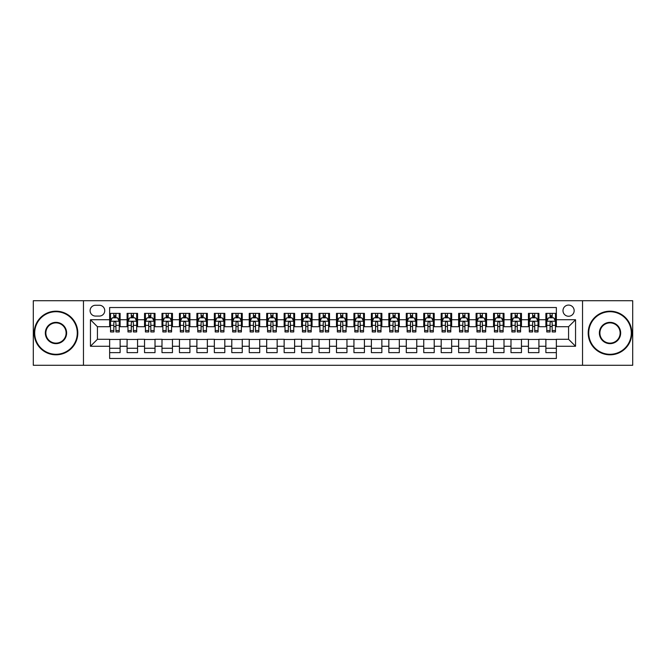 <?xml version="1.0" encoding="UTF-8"?>
<svg xmlns="http://www.w3.org/2000/svg" width="666" height="666" viewBox="0 0 666 666"><rect width="100%" height="100%" fill="white"/><g stroke="black" fill="none" stroke-linecap="round" stroke-linejoin="round"><path stroke-width="1" d="M568.573 305.078A5.586 5.586 0 0 0 562.986 310.664A5.586 5.586 0 0 0 568.573 316.25A5.586 5.586 0 0 0 574.159 310.664A5.586 5.586 0 0 0 568.573 305.078M582.534 365.284L632.7 365.284L632.7 300.716L582.534 300.716L582.534 365.284L83.466 365.284L83.466 300.716L33.3 300.716L33.3 365.284L83.466 365.284M556.36 313.37L545.887 313.37L545.887 319.738L538.911 319.738L538.911 326.715L545.887 326.715L545.887 319.738M538.911 319.738L538.911 313.37L528.438 313.37L528.438 319.738L521.461 319.738L521.461 326.715L528.438 326.715L528.438 319.738M521.461 319.738L521.461 313.37L510.988 313.37L510.988 319.738L504.004 319.738L504.004 326.715L510.988 326.715L510.988 319.738M504.004 319.738L504.004 313.37L493.539 313.37L493.539 319.738L486.555 319.738L486.555 326.715L493.539 326.715L493.539 319.738M486.555 319.738L486.555 313.37L476.09 313.37L476.09 319.738L469.105 319.738L469.105 326.715L476.09 326.715L476.09 319.738M469.105 319.738L469.105 313.37L458.641 313.37L458.641 319.738L451.656 319.738L451.656 326.715L458.641 326.715L458.641 319.738M451.656 319.738L451.656 313.37L441.192 313.37L441.192 319.738L434.207 319.738L434.207 326.715L441.192 326.715L441.192 319.738M434.207 319.738L434.207 313.37L423.743 313.37L423.743 319.738L416.758 319.738L416.758 326.715L423.743 326.715L423.743 319.738M416.758 319.738L416.758 313.37L406.285 313.37L406.285 319.738L399.309 319.738L399.309 326.715L406.285 326.715L406.285 319.738M399.309 319.738L399.309 313.37L388.836 313.37L388.836 319.738L381.859 319.738L381.859 326.715L388.836 326.715L388.836 319.738M381.859 319.738L381.859 313.37L371.387 313.37L371.387 319.738L364.41 319.738L364.41 326.715L371.387 326.715L371.387 319.738M364.41 319.738L364.41 313.37L353.937 313.37L353.937 319.738L346.961 319.738L346.961 326.715L353.937 326.715L353.937 319.738M346.961 319.738L346.961 313.37L336.488 313.37L336.488 319.738L329.512 319.738L329.512 326.715L336.488 326.715L336.488 319.738M329.512 319.738L329.512 313.37L319.039 313.37L319.039 319.738L312.063 319.738L312.063 326.715L319.039 326.715L319.039 319.738M312.063 319.738L312.063 313.37L301.59 313.37L301.59 319.738L294.613 319.738L294.613 326.715L301.59 326.715L301.59 319.738M294.613 319.738L294.613 313.37L284.141 313.37L284.141 319.738L277.164 319.738L277.164 326.715L284.141 326.715L284.141 319.738M277.164 319.738L277.164 313.37L266.691 313.37L266.691 319.738L259.715 319.738L259.715 326.715L266.691 326.715L266.691 319.738M259.715 319.738L259.715 313.37L249.242 313.37L249.242 319.738L242.257 319.738L242.257 326.715L249.242 326.715L249.242 319.738M242.257 319.738L242.257 313.37L231.793 313.37L231.793 319.738L224.808 319.738L224.808 326.715L231.793 326.715L231.793 319.738M224.808 319.738L224.808 313.37L214.344 313.37L214.344 319.738L207.359 319.738L207.359 326.715L214.344 326.715L214.344 319.738M207.359 319.738L207.359 313.37L196.895 313.37L196.895 319.738L189.91 319.738L189.91 326.715L196.895 326.715L196.895 319.738M189.91 319.738L189.91 313.37L179.445 313.37L179.445 319.738L172.461 319.738L172.461 326.715L179.445 326.715L179.445 319.738M172.461 319.738L172.461 313.37L161.996 313.37L161.996 319.738L155.011 319.738L155.011 326.715L161.996 326.715L161.996 319.738M155.011 319.738L155.011 313.37L144.539 313.37L144.539 319.738L137.562 319.738L137.562 326.715L144.539 326.715L144.539 319.738M137.562 319.738L137.562 313.37L127.089 313.37L127.089 326.715L120.113 326.715L120.113 313.37L109.64 313.37M109.64 352.63L120.113 352.63L120.113 339.285L127.089 339.285L127.089 352.63L137.562 352.63L137.562 339.285L144.539 339.285L144.539 346.262L137.562 346.262M144.539 346.262L144.539 352.63L155.011 352.63L155.011 339.285L161.996 339.285L161.996 346.262L155.011 346.262M161.996 346.262L161.996 352.63L172.461 352.63L172.461 339.285L179.445 339.285L179.445 346.262L172.461 346.262M179.445 346.262L179.445 352.63L189.91 352.63L189.91 339.285L196.895 339.285L196.895 346.262L189.91 346.262M196.895 346.262L196.895 352.63L207.359 352.63L207.359 339.285L214.344 339.285L214.344 346.262L207.359 346.262M214.344 346.262L214.344 352.63L224.808 352.63L224.808 339.285L231.793 339.285L231.793 346.262L224.808 346.262M231.793 346.262L231.793 352.63L242.257 352.63L242.257 339.285L249.242 339.285L249.242 346.262L242.257 346.262M249.242 346.262L249.242 352.63L259.715 352.63L259.715 339.285L266.691 339.285L266.691 346.262L259.715 346.262M266.691 346.262L266.691 352.63L277.164 352.63L277.164 339.285L284.141 339.285L284.141 346.262L277.164 346.262M284.141 346.262L284.141 352.63L294.613 352.63L294.613 339.285L301.59 339.285L301.59 346.262L294.613 346.262M301.59 346.262L301.59 352.63L312.063 352.63L312.063 339.285L319.039 339.285L319.039 346.262L312.063 346.262M319.039 346.262L319.039 352.63L329.512 352.63L329.512 339.285L336.488 339.285L336.488 346.262L329.512 346.262M336.488 346.262L336.488 352.63L346.961 352.63L346.961 339.285L353.937 339.285L353.937 346.262L346.961 346.262M353.937 346.262L353.937 352.63L364.41 352.63L364.41 339.285L371.387 339.285L371.387 346.262L364.41 346.262M371.387 346.262L371.387 352.63L381.859 352.63L381.859 339.285L388.836 339.285L388.836 346.262L381.859 346.262M388.836 346.262L388.836 352.63L399.309 352.63L399.309 339.285L406.285 339.285L406.285 346.262L399.309 346.262M406.285 346.262L406.285 352.63L416.758 352.63L416.758 339.285L423.743 339.285L423.743 346.262L416.758 346.262M423.743 346.262L423.743 352.63L434.207 352.63L434.207 339.285L441.192 339.285L441.192 346.262L434.207 346.262M441.192 346.262L441.192 352.63L451.656 352.63L451.656 339.285L458.641 339.285L458.641 346.262L451.656 346.262M458.641 346.262L458.641 352.63L469.105 352.63L469.105 339.285L476.09 339.285L476.09 346.262L469.105 346.262M476.09 346.262L476.09 352.63L486.555 352.63L486.555 339.285L493.539 339.285L493.539 346.262L486.555 346.262M493.539 346.262L493.539 352.63L504.004 352.63L504.004 339.285L510.988 339.285L510.988 346.262L504.004 346.262M510.988 346.262L510.988 352.63L521.461 352.63L521.461 339.285L528.438 339.285L528.438 346.262L521.461 346.262M528.438 346.262L528.438 352.63L538.911 352.63L538.911 339.285L545.887 339.285L545.887 346.262L538.911 346.262M95.504 316.075L99.351 316.075A5.411 5.411 0 0 0 104.753 310.664A5.411 5.411 0 0 0 99.351 305.253L95.504 305.253A5.411 5.411 0 0 0 90.101 310.664A5.411 5.411 0 0 0 95.504 316.075M582.534 300.716L83.466 300.716M556.36 319.738L556.36 307.525L109.64 307.525L109.64 326.715L97.427 326.715L97.427 339.285L109.64 339.285L109.64 358.475L556.36 358.475L556.36 339.285L568.573 339.285L568.573 326.715L556.36 326.715L556.36 319.738L575.549 319.738L575.549 346.262L556.36 346.262M109.64 346.262L90.451 346.262L90.451 319.738L109.64 319.738M545.887 346.262L545.887 352.63L556.36 352.63M109.64 317.732L110.514 317.732M113.828 317.732L115.926 317.732M119.239 317.732L120.113 317.732M109.64 326.54L110.514 326.54M113.828 326.54L115.926 326.54M119.239 326.54L120.113 326.54M109.64 339.46L120.113 339.46M109.64 348.268L120.113 348.268M127.089 326.54L127.964 326.54M131.277 326.54L133.375 326.54M136.688 326.54L137.562 326.54M127.089 317.732L127.964 317.732M131.277 317.732L133.375 317.732M136.688 317.732L137.562 317.732M127.089 339.46L137.562 339.46M127.089 348.268L137.562 348.268M144.539 339.46L155.011 339.46M144.539 348.268L155.011 348.268M144.539 317.732L145.413 317.732M148.734 317.732L150.824 317.732M154.137 317.732L155.011 317.732M144.539 326.54L145.413 326.54M148.734 326.54L150.824 326.54M154.137 326.54L155.011 326.54M161.996 339.46L172.461 339.46M161.996 348.268L172.461 348.268M161.996 317.732L162.862 317.732M166.184 317.732L168.273 317.732M171.587 317.732L172.461 317.732M161.996 326.54L162.862 326.54M166.184 326.54L168.273 326.54M171.587 326.54L172.461 326.54M179.445 339.46L189.91 339.46M179.445 348.268L189.91 348.268M179.445 317.732L180.311 317.732M183.633 317.732L185.722 317.732M189.036 317.732L189.91 317.732M179.445 326.54L180.311 326.54M183.633 326.54L185.722 326.54M189.036 326.54L189.91 326.54M196.895 339.46L207.359 339.46M196.895 348.268L207.359 348.268M196.895 317.732L197.76 317.732M201.082 317.732L203.172 317.732M206.485 317.732L207.359 317.732M196.895 326.54L197.76 326.54M201.082 326.54L203.172 326.54M206.485 326.54L207.359 326.54M214.344 339.46L224.808 339.46M214.344 348.268L224.808 348.268M214.344 317.732L215.218 317.732M218.531 317.732L220.621 317.732M223.942 317.732L224.808 317.732M214.344 326.54L215.218 326.54M218.531 326.54L220.621 326.54M223.942 326.54L224.808 326.54M231.793 339.46L242.257 339.46M231.793 348.268L242.257 348.268M231.793 317.732L232.667 317.732M235.98 317.732L238.07 317.732M241.392 317.732L242.257 317.732M231.793 326.54L232.667 326.54M235.98 326.54L238.07 326.54M241.392 326.54L242.257 326.54M249.242 339.46L259.715 339.46M249.242 348.268L259.715 348.268M249.242 317.732L250.116 317.732M253.43 317.732L255.519 317.732M258.841 317.732L259.715 317.732M249.242 326.54L250.116 326.54M253.43 326.54L255.519 326.54M258.841 326.54L259.715 326.54M266.691 339.46L277.164 339.46M266.691 348.268L277.164 348.268M266.691 317.732L267.565 317.732M270.879 317.732L272.977 317.732M276.29 317.732L277.164 317.732M266.691 326.54L267.565 326.54M270.879 326.54L272.977 326.54M276.29 326.54L277.164 326.54M284.141 339.46L294.613 339.46M284.141 348.268L294.613 348.268M284.141 317.732L285.015 317.732M288.328 317.732L290.426 317.732M293.739 317.732L294.613 317.732M284.141 326.54L285.015 326.54M288.328 326.54L290.426 326.54M293.739 326.54L294.613 326.54M301.59 339.46L312.063 339.46M301.59 348.268L312.063 348.268M301.59 317.732L302.464 317.732M305.777 317.732L307.875 317.732M311.189 317.732L312.063 317.732M301.59 326.54L302.464 326.54M305.777 326.54L307.875 326.54M311.189 326.54L312.063 326.54M319.039 339.46L329.512 339.46M319.039 348.268L329.512 348.268M319.039 317.732L319.913 317.732M323.226 317.732L325.324 317.732M328.638 317.732L329.512 317.732M319.039 326.54L319.913 326.54M323.226 326.54L325.324 326.54M328.638 326.54L329.512 326.54M336.488 339.46L346.961 339.46M336.488 348.268L346.961 348.268M336.488 317.732L337.362 317.732M340.676 317.732L342.774 317.732M346.087 317.732L346.961 317.732M336.488 326.54L337.362 326.54M340.676 326.54L342.774 326.54M346.087 326.54L346.961 326.54M353.937 339.46L364.41 339.46M353.937 348.268L364.41 348.268M353.937 317.732L354.812 317.732M358.125 317.732L360.223 317.732M363.536 317.732L364.41 317.732M353.937 326.54L354.812 326.54M358.125 326.54L360.223 326.54M363.536 326.54L364.41 326.54M371.387 339.46L381.859 339.46M371.387 348.268L381.859 348.268M371.387 317.732L372.261 317.732M375.574 317.732L377.672 317.732M380.985 317.732L381.859 317.732M371.387 326.54L372.261 326.54M375.574 326.54L377.672 326.54M380.985 326.54L381.859 326.54M388.836 339.46L399.309 339.46M388.836 348.268L399.309 348.268M388.836 317.732L389.71 317.732M393.023 317.732L395.121 317.732M398.435 317.732L399.309 317.732M388.836 326.54L389.71 326.54M393.023 326.54L395.121 326.54M398.435 326.54L399.309 326.54M406.285 339.46L416.758 339.46M406.285 348.268L416.758 348.268M406.285 317.732L407.159 317.732M410.481 317.732L412.57 317.732M415.884 317.732L416.758 317.732M406.285 326.54L407.159 326.54M410.481 326.54L412.57 326.54M415.884 326.54L416.758 326.54M423.743 339.46L434.207 339.46M423.743 348.268L434.207 348.268M423.743 317.732L424.608 317.732M427.93 317.732L430.02 317.732M433.333 317.732L434.207 317.732M423.743 326.54L424.608 326.54M427.93 326.54L430.02 326.54M433.333 326.54L434.207 326.54M441.192 339.46L451.656 339.46M441.192 348.268L451.656 348.268M441.192 317.732L442.058 317.732M445.379 317.732L447.469 317.732M450.782 317.732L451.656 317.732M441.192 326.54L442.058 326.54M445.379 326.54L447.469 326.54M450.782 326.54L451.656 326.54M458.641 339.46L469.105 339.46M458.641 348.268L469.105 348.268M458.641 317.732L459.515 317.732M462.828 317.732L464.918 317.732M468.24 317.732L469.105 317.732M458.641 326.54L459.515 326.54M462.828 326.54L464.918 326.54M468.24 326.54L469.105 326.54M476.09 339.46L486.555 339.46M476.09 348.268L486.555 348.268M476.09 317.732L476.964 317.732M480.278 317.732L482.367 317.732M485.689 317.732L486.555 317.732M476.09 326.54L476.964 326.54M480.278 326.54L482.367 326.54M485.689 326.54L486.555 326.54M493.539 339.46L504.004 339.46M493.539 348.268L504.004 348.268M493.539 317.732L494.413 317.732M497.727 317.732L499.816 317.732M503.138 317.732L504.004 317.732M493.539 326.54L494.413 326.54M497.727 326.54L499.816 326.54M503.138 326.54L504.004 326.54M510.988 339.46L521.461 339.46M510.988 348.268L521.461 348.268M510.988 317.732L511.863 317.732M515.176 317.732L517.266 317.732M520.587 317.732L521.461 317.732M510.988 326.54L511.863 326.54M515.176 326.54L517.266 326.54M520.587 326.54L521.461 326.54M528.438 339.46L538.911 339.46M528.438 348.268L538.911 348.268M528.438 317.732L529.312 317.732M532.625 317.732L534.723 317.732M538.036 317.732L538.911 317.732M528.438 326.54L529.312 326.54M532.625 326.54L534.723 326.54M538.036 326.54L538.911 326.54M545.887 339.46L556.36 339.46M545.887 348.268L556.36 348.268M545.887 317.732L546.761 317.732M550.074 317.732L552.172 317.732M555.486 317.732L556.36 317.732M545.887 326.54L546.761 326.54M550.074 326.54L552.172 326.54M555.486 326.54L556.36 326.54M97.427 326.715L90.451 319.738M97.427 339.285L90.451 346.262M575.549 319.738L568.573 326.715M575.549 346.262L568.573 339.285M115.926 315.634L113.828 315.634M119.239 330.527L115.926 330.527L115.926 331.951L119.239 331.951L119.239 321.312L117.499 317.815L112.263 317.815L110.514 321.312L110.514 331.951L113.828 331.951L113.828 330.527L110.514 330.527M110.514 321.312L110.514 313.37M119.239 321.312L119.239 313.37M113.828 317.815L113.828 313.37M115.926 313.37L115.926 317.815M115.926 330.527L115.926 322.619C115.226 321.27 114.527 321.27 113.828 322.619L113.828 330.527M55.986 311.713A21.287 21.287 0 0 0 34.699 333A21.287 21.287 0 0 0 55.986 354.287A21.287 21.287 0 0 0 77.273 333A21.287 21.287 0 0 0 55.986 311.713M55.986 354.812A21.811 21.811 0 0 1 34.174 333A21.811 21.811 0 0 1 55.986 311.189A21.811 21.811 0 0 1 77.797 333A21.811 21.811 0 0 1 55.986 354.812M55.986 322.352A10.648 10.648 0 0 1 66.625 333A10.648 10.648 0 0 1 55.986 343.648A10.648 10.648 0 0 1 45.338 333A10.648 10.648 0 0 1 55.986 322.352M55.986 343.123A10.123 10.123 0 0 0 66.109 333A10.123 10.123 0 0 0 55.986 322.877A10.123 10.123 0 0 0 45.862 333A10.123 10.123 0 0 0 55.986 343.123M610.014 311.713A21.287 21.287 0 0 0 588.727 333A21.287 21.287 0 0 0 610.014 354.287A21.287 21.287 0 0 0 631.301 333A21.287 21.287 0 0 0 610.014 311.713M610.014 354.812A21.811 21.811 0 0 1 588.203 333A21.811 21.811 0 0 1 610.014 311.189A21.811 21.811 0 0 1 631.826 333A21.811 21.811 0 0 1 610.014 354.812M610.014 322.352A10.648 10.648 0 0 1 620.662 333A10.648 10.648 0 0 1 610.014 343.648A10.648 10.648 0 0 1 599.375 333A10.648 10.648 0 0 1 610.014 322.352M610.014 343.123A10.123 10.123 0 0 0 620.138 333A10.123 10.123 0 0 0 610.014 322.877A10.123 10.123 0 0 0 599.891 333A10.123 10.123 0 0 0 610.014 343.123M133.375 315.634L131.277 315.634M136.688 330.527L133.375 330.527L133.375 331.951L136.688 331.951L136.688 321.312L134.948 317.815L129.712 317.815L127.964 321.312L127.964 331.951L131.277 331.951L131.277 330.527L127.964 330.527M127.964 321.312L127.964 313.37M136.688 321.312L136.688 313.37M131.277 317.815L131.277 313.37M133.375 313.37L133.375 317.815M133.375 330.527L133.375 322.619C132.676 321.27 131.976 321.27 131.277 322.619L131.277 330.527M150.824 315.634L148.734 315.634M154.137 330.527L150.824 330.527L150.824 331.951L154.137 331.951L154.137 321.312L152.397 317.815L147.161 317.815L145.413 321.312L145.413 331.951L148.734 331.951L148.734 330.527L145.413 330.527M145.413 321.312L145.413 313.37M154.137 321.312L154.137 313.37M148.734 317.815L148.734 313.37M150.824 313.37L150.824 317.815M150.824 330.527L150.824 322.619C150.125 321.27 149.425 321.27 148.734 322.619L148.734 330.527M168.273 315.634L166.184 315.634M171.587 330.527L168.273 330.527L168.273 331.951L171.587 331.951L171.587 321.312L169.847 317.815L164.61 317.815L162.862 321.312L162.862 331.951L166.184 331.951L166.184 330.527L162.862 330.527M162.862 321.312L162.862 313.37M171.587 321.312L171.587 313.37M166.184 317.815L166.184 313.37M168.273 313.37L168.273 317.815M168.273 330.527L168.273 322.619C167.574 321.27 166.883 321.27 166.184 322.619L166.184 330.527M185.722 315.634L183.633 315.634M189.036 330.527L185.722 330.527L185.722 331.951L189.036 331.951L189.036 321.312L187.296 317.815L182.059 317.815L180.311 321.312L180.311 331.951L183.633 331.951L183.633 330.527L180.311 330.527M180.311 321.312L180.311 313.37M189.036 321.312L189.036 313.37M183.633 317.815L183.633 313.37M185.722 313.37L185.722 317.815M185.722 330.527L185.722 322.619C185.023 321.27 184.332 321.27 183.633 322.619L183.633 330.527M203.172 315.634L201.082 315.634M206.485 330.527L203.172 330.527L203.172 331.951L206.485 331.951L206.485 321.312L204.745 317.815L199.509 317.815L197.76 321.312L197.76 331.951L201.082 331.951L201.082 330.527L197.76 330.527M197.76 321.312L197.76 313.37M206.485 321.312L206.485 313.37M201.082 317.815L201.082 313.37M203.172 313.37L203.172 317.815M203.172 330.527L203.172 322.619C202.481 321.27 201.781 321.27 201.082 322.619L201.082 330.527M220.621 315.634L218.531 315.634M223.942 330.527L220.621 330.527L220.621 331.951L223.942 331.951L223.942 321.312L222.194 317.815L216.958 317.815L215.218 321.312L215.218 331.951L218.531 331.951L218.531 330.527L215.218 330.527M215.218 321.312L215.218 313.37M223.942 321.312L223.942 313.37M218.531 317.815L218.531 313.37M220.621 313.37L220.621 317.815M220.621 330.527L220.621 322.619C219.93 321.27 219.231 321.27 218.531 322.619L218.531 330.527M238.07 315.634L235.98 315.634M241.392 330.527L238.07 330.527L238.07 331.951L241.392 331.951L241.392 321.312L239.643 317.815L234.407 317.815L232.667 321.312L232.667 331.951L235.98 331.951L235.98 330.527L232.667 330.527M232.667 321.312L232.667 313.37M241.392 321.312L241.392 313.37M235.98 317.815L235.98 313.37M238.07 313.37L238.07 317.815M238.07 330.527L238.07 322.619C237.379 321.27 236.68 321.27 235.98 322.619L235.98 330.527M255.519 315.634L253.43 315.634M258.841 330.527L255.519 330.527L255.519 331.951L258.841 331.951L258.841 321.312L257.093 317.815L251.856 317.815L250.116 321.312L250.116 331.951L253.43 331.951L253.43 330.527L250.116 330.527M250.116 321.312L250.116 313.37M258.841 321.312L258.841 313.37M253.43 317.815L253.43 313.37M255.519 313.37L255.519 317.815M255.519 330.527L255.519 322.619C254.828 321.27 254.129 321.27 253.43 322.619L253.43 330.527M272.977 315.634L270.879 315.634M276.29 330.527L272.977 330.527L272.977 331.951L276.29 331.951L276.29 321.312L274.542 317.815L269.305 317.815L267.565 321.312L267.565 331.951L270.879 331.951L270.879 330.527L267.565 330.527M267.565 321.312L267.565 313.37M276.29 321.312L276.29 313.37M270.879 317.815L270.879 313.37M272.977 313.37L272.977 317.815M272.977 330.527L272.977 322.619C272.277 321.27 271.578 321.27 270.879 322.619L270.879 330.527M290.426 315.634L288.328 315.634M293.739 330.527L290.426 330.527L290.426 331.951L293.739 331.951L293.739 321.312L291.991 317.815L286.755 317.815L285.015 321.312L285.015 331.951L288.328 331.951L288.328 330.527L285.015 330.527M285.015 321.312L285.015 313.37M293.739 321.312L293.739 313.37M288.328 317.815L288.328 313.37M290.426 313.37L290.426 317.815M290.426 330.527L290.426 322.619C289.727 321.27 289.027 321.27 288.328 322.619L288.328 330.527M307.875 315.634L305.777 315.634M311.189 330.527L307.875 330.527L307.875 331.951L311.189 331.951L311.189 321.312L309.44 317.815L304.204 317.815L302.464 321.312L302.464 331.951L305.777 331.951L305.777 330.527L302.464 330.527M302.464 321.312L302.464 313.37M311.189 321.312L311.189 313.37M305.777 317.815L305.777 313.37M307.875 313.37L307.875 317.815M307.875 330.527L307.875 322.619C307.176 321.27 306.477 321.27 305.777 322.619L305.777 330.527M325.324 315.634L323.226 315.634M328.638 330.527L325.324 330.527L325.324 331.951L328.638 331.951L328.638 321.312L326.889 317.815L321.661 317.815L319.913 321.312L319.913 331.951L323.226 331.951L323.226 330.527L319.913 330.527M319.913 321.312L319.913 313.37M328.638 321.312L328.638 313.37M323.226 317.815L323.226 313.37M325.324 313.37L325.324 317.815M325.324 330.527L325.324 322.619C324.625 321.27 323.926 321.27 323.226 322.619L323.226 330.527M342.774 315.634L340.676 315.634M346.087 330.527L342.774 330.527L342.774 331.951L346.087 331.951L346.087 321.312L344.339 317.815L339.111 317.815L337.362 321.312L337.362 331.951L340.676 331.951L340.676 330.527L337.362 330.527M337.362 321.312L337.362 313.37M346.087 321.312L346.087 313.37M340.676 317.815L340.676 313.37M342.774 313.37L342.774 317.815M342.774 330.527L342.774 322.619C342.074 321.27 341.375 321.27 340.676 322.619L340.676 330.527M360.223 315.634L358.125 315.634M363.536 330.527L360.223 330.527L360.223 331.951L363.536 331.951L363.536 321.312L361.796 317.815L356.56 317.815L354.812 321.312L354.812 331.951L358.125 331.951L358.125 330.527L354.812 330.527M354.812 321.312L354.812 313.37M363.536 321.312L363.536 313.37M358.125 317.815L358.125 313.37M360.223 313.37L360.223 317.815M360.223 330.527L360.223 322.619C359.523 321.27 358.824 321.27 358.125 322.619L358.125 330.527M377.672 315.634L375.574 315.634M380.985 330.527L377.672 330.527L377.672 331.951L380.985 331.951L380.985 321.312L379.245 317.815L374.009 317.815L372.261 321.312L372.261 331.951L375.574 331.951L375.574 330.527L372.261 330.527M372.261 321.312L372.261 313.37M380.985 321.312L380.985 313.37M375.574 317.815L375.574 313.37M377.672 313.37L377.672 317.815M377.672 330.527L377.672 322.619C376.973 321.27 376.273 321.27 375.574 322.619L375.574 330.527M395.121 315.634L393.023 315.634M398.435 330.527L395.121 330.527L395.121 331.951L398.435 331.951L398.435 321.312L396.695 317.815L391.458 317.815L389.71 321.312L389.71 331.951L393.023 331.951L393.023 330.527L389.71 330.527M389.71 321.312L389.71 313.37M398.435 321.312L398.435 313.37M393.023 317.815L393.023 313.37M395.121 313.37L395.121 317.815M395.121 330.527L395.121 322.619C394.422 321.27 393.723 321.27 393.023 322.619L393.023 330.527M412.57 315.634L410.481 315.634M415.884 330.527L412.57 330.527L412.57 331.951L415.884 331.951L415.884 321.312L414.144 317.815L408.907 317.815L407.159 321.312L407.159 331.951L410.481 331.951L410.481 330.527L407.159 330.527M407.159 321.312L407.159 313.37M415.884 321.312L415.884 313.37M410.481 317.815L410.481 313.37M412.57 313.37L412.57 317.815M412.57 330.527L412.57 322.619C411.871 321.27 411.18 321.27 410.481 322.619L410.481 330.527M430.02 315.634L427.93 315.634M433.333 330.527L430.02 330.527L430.02 331.951L433.333 331.951L433.333 321.312L431.593 317.815L426.357 317.815L424.608 321.312L424.608 331.951L427.93 331.951L427.93 330.527L424.608 330.527M424.608 321.312L424.608 313.37M433.333 321.312L433.333 313.37M427.93 317.815L427.93 313.37M430.02 313.37L430.02 317.815M430.02 330.527L430.02 322.619C429.32 321.27 428.629 321.27 427.93 322.619L427.93 330.527M447.469 315.634L445.379 315.634M450.782 330.527L447.469 330.527L447.469 331.951L450.782 331.951L450.782 321.312L449.042 317.815L443.806 317.815L442.058 321.312L442.058 331.951L445.379 331.951L445.379 330.527L442.058 330.527M442.058 321.312L442.058 313.37M450.782 321.312L450.782 313.37M445.379 317.815L445.379 313.37M447.469 313.37L447.469 317.815M447.469 330.527L447.469 322.619C446.769 321.27 446.078 321.27 445.379 322.619L445.379 330.527M464.918 315.634L462.828 315.634M468.24 330.527L464.918 330.527L464.918 331.951L468.24 331.951L468.24 321.312L466.491 317.815L461.255 317.815L459.515 321.312L459.515 331.951L462.828 331.951L462.828 330.527L459.515 330.527M459.515 321.312L459.515 313.37M468.24 321.312L468.24 313.37M462.828 317.815L462.828 313.37M464.918 313.37L464.918 317.815M464.918 330.527L464.918 322.619C464.227 321.27 463.528 321.27 462.828 322.619L462.828 330.527M482.367 315.634L480.278 315.634M485.689 330.527L482.367 330.527L482.367 331.951L485.689 331.951L485.689 321.312L483.941 317.815L478.704 317.815L476.964 321.312L476.964 331.951L480.278 331.951L480.278 330.527L476.964 330.527M476.964 321.312L476.964 313.37M485.689 321.312L485.689 313.37M480.278 317.815L480.278 313.37M482.367 313.37L482.367 317.815M482.367 330.527L482.367 322.619C481.676 321.27 480.977 321.27 480.278 322.619L480.278 330.527M499.816 315.634L497.727 315.634M503.138 330.527L499.816 330.527L499.816 331.951L503.138 331.951L503.138 321.312L501.39 317.815L496.153 317.815L494.413 321.312L494.413 331.951L497.727 331.951L497.727 330.527L494.413 330.527M494.413 321.312L494.413 313.37M503.138 321.312L503.138 313.37M497.727 317.815L497.727 313.37M499.816 313.37L499.816 317.815M499.816 330.527L499.816 322.619C499.125 321.27 498.426 321.27 497.727 322.619L497.727 330.527M517.266 315.634L515.176 315.634M520.587 330.527L517.266 330.527L517.266 331.951L520.587 331.951L520.587 321.312L518.839 317.815L513.603 317.815L511.863 321.312L511.863 331.951L515.176 331.951L515.176 330.527L511.863 330.527M511.863 321.312L511.863 313.37M520.587 321.312L520.587 313.37M515.176 317.815L515.176 313.37M517.266 313.37L517.266 317.815M517.266 330.527L517.266 322.619C516.575 321.27 515.875 321.27 515.176 322.619L515.176 330.527M534.723 315.634L532.625 315.634M538.036 330.527L534.723 330.527L534.723 331.951L538.036 331.951L538.036 321.312L536.288 317.815L531.052 317.815L529.312 321.312L529.312 331.951L532.625 331.951L532.625 330.527L529.312 330.527M529.312 321.312L529.312 313.37M538.036 321.312L538.036 313.37M532.625 317.815L532.625 313.37M534.723 313.37L534.723 317.815M534.723 330.527L534.723 322.619C534.024 321.27 533.324 321.27 532.625 322.619L532.625 330.527M552.172 315.634L550.074 315.634M555.486 330.527L552.172 330.527L552.172 331.951L555.486 331.951L555.486 321.312L553.737 317.815L548.501 317.815L546.761 321.312L546.761 331.951L550.074 331.951L550.074 330.527L546.761 330.527M546.761 321.312L546.761 313.37M555.486 321.312L555.486 313.37M550.074 317.815L550.074 313.37M552.172 313.37L552.172 317.815M552.172 330.527L552.172 322.619C551.473 321.27 550.774 321.27 550.074 322.619L550.074 330.527M127.089 346.262L120.113 346.262M127.089 319.738L120.113 319.738M119.197 321.22L110.556 321.22M110.514 318.781L111.78 318.781M117.974 318.781L119.239 318.781M113.828 325.349L110.514 325.349M119.239 325.349L115.926 325.349M115.926 316.75L113.828 316.75M136.647 321.22L128.005 321.22M127.964 318.781L129.229 318.781M135.423 318.781L136.688 318.781M131.277 325.349L127.964 325.349M136.688 325.349L133.375 325.349M133.375 316.75L131.277 316.75M154.096 321.22L145.454 321.22M145.413 318.781L146.678 318.781M152.872 318.781L154.137 318.781M148.734 325.349L145.413 325.349M154.137 325.349L150.824 325.349M150.824 316.75L148.734 316.75M171.545 321.22L162.912 321.22M162.862 318.781L164.127 318.781M170.321 318.781L171.587 318.781M166.184 325.349L162.862 325.349M171.587 325.349L168.273 325.349M168.273 316.75L166.184 316.75M188.994 321.22L180.361 321.22M180.311 318.781L181.577 318.781M187.77 318.781L189.036 318.781M183.633 325.349L180.311 325.349M189.036 325.349L185.722 325.349M185.722 316.75L183.633 316.75M206.443 321.22L197.81 321.22M197.76 318.781L199.026 318.781M205.228 318.781L206.485 318.781M201.082 325.349L197.76 325.349M206.485 325.349L203.172 325.349M203.172 316.75L201.082 316.75M223.893 321.22L215.26 321.22M215.218 318.781L216.475 318.781M222.677 318.781L223.942 318.781M218.531 325.349L215.218 325.349M223.942 325.349L220.621 325.349M220.621 316.75L218.531 316.75M241.342 321.22L232.709 321.22M232.667 318.781L233.933 318.781M240.126 318.781L241.392 318.781M235.98 325.349L232.667 325.349M241.392 325.349L238.07 325.349M238.07 316.75L235.98 316.75M258.791 321.22L250.158 321.22M250.116 318.781L251.382 318.781M257.575 318.781L258.841 318.781M253.43 325.349L250.116 325.349M258.841 325.349L255.519 325.349M255.519 316.75L253.43 316.75M276.248 321.22L267.607 321.22M267.565 318.781L268.831 318.781M275.025 318.781L276.29 318.781M270.879 325.349L267.565 325.349M276.29 325.349L272.977 325.349M272.977 316.75L270.879 316.75M293.698 321.22L285.056 321.22M285.015 318.781L286.28 318.781M292.474 318.781L293.739 318.781M288.328 325.349L285.015 325.349M293.739 325.349L290.426 325.349M290.426 316.75L288.328 316.75M311.147 321.22L302.506 321.22M302.464 318.781L303.729 318.781M309.923 318.781L311.189 318.781M305.777 325.349L302.464 325.349M311.189 325.349L307.875 325.349M307.875 316.75L305.777 316.75M328.596 321.22L319.955 321.22M319.913 318.781L321.179 318.781M327.372 318.781L328.638 318.781M323.226 325.349L319.913 325.349M328.638 325.349L325.324 325.349M325.324 316.75L323.226 316.75M346.045 321.22L337.404 321.22M337.362 318.781L338.628 318.781M344.822 318.781L346.087 318.781M340.676 325.349L337.362 325.349M346.087 325.349L342.774 325.349M342.774 316.75L340.676 316.75M363.494 321.22L354.853 321.22M354.812 318.781L356.077 318.781M362.271 318.781L363.536 318.781M358.125 325.349L354.812 325.349M363.536 325.349L360.223 325.349M360.223 316.75L358.125 316.75M380.944 321.22L372.302 321.22M372.261 318.781L373.526 318.781M379.72 318.781L380.985 318.781M375.574 325.349L372.261 325.349M380.985 325.349L377.672 325.349M377.672 316.75L375.574 316.75M398.393 321.22L389.752 321.22M389.71 318.781L390.975 318.781M397.169 318.781L398.435 318.781M393.023 325.349L389.71 325.349M398.435 325.349L395.121 325.349M395.121 316.75L393.023 316.75M415.842 321.22L407.209 321.22M407.159 318.781L408.425 318.781M414.618 318.781L415.884 318.781M410.481 325.349L407.159 325.349M415.884 325.349L412.57 325.349M412.57 316.75L410.481 316.75M433.291 321.22L424.658 321.22M424.608 318.781L425.874 318.781M432.067 318.781L433.333 318.781M427.93 325.349L424.608 325.349M433.333 325.349L430.02 325.349M430.02 316.75L427.93 316.75M450.74 321.22L442.107 321.22M442.058 318.781L443.323 318.781M449.525 318.781L450.782 318.781M445.379 325.349L442.058 325.349M450.782 325.349L447.469 325.349M447.469 316.75L445.379 316.75M468.19 321.22L459.557 321.22M459.515 318.781L460.772 318.781M466.974 318.781L468.24 318.781M462.828 325.349L459.515 325.349M468.24 325.349L464.918 325.349M464.918 316.75L462.828 316.75M485.639 321.22L477.006 321.22M476.964 318.781L478.23 318.781M484.423 318.781L485.689 318.781M480.278 325.349L476.964 325.349M485.689 325.349L482.367 325.349M482.367 316.75L480.278 316.75M503.088 321.22L494.455 321.22M494.413 318.781L495.679 318.781M501.873 318.781L503.138 318.781M497.727 325.349L494.413 325.349M503.138 325.349L499.816 325.349M499.816 316.75L497.727 316.75M520.546 321.22L511.904 321.22M511.863 318.781L513.128 318.781M519.322 318.781L520.587 318.781M515.176 325.349L511.863 325.349M520.587 325.349L517.266 325.349M517.266 316.75L515.176 316.75M537.995 321.22L529.353 321.22M529.312 318.781L530.577 318.781M536.771 318.781L538.036 318.781M532.625 325.349L529.312 325.349M538.036 325.349L534.723 325.349M534.723 316.75L532.625 316.75M555.444 321.22L546.803 321.22M546.761 318.781L548.026 318.781M554.22 318.781L555.486 318.781M550.074 325.349L546.761 325.349M555.486 325.349L552.172 325.349M552.172 316.75L550.074 316.75"/></g></svg>
